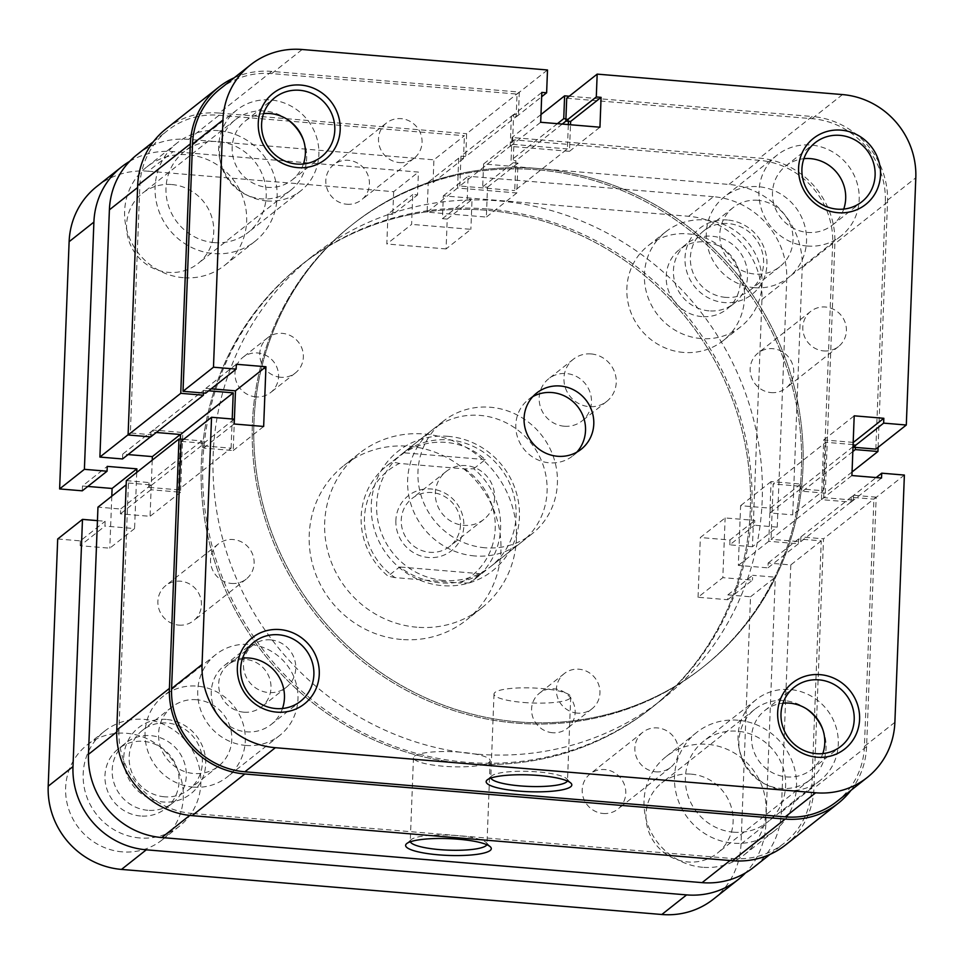 <?xml version="1.0" encoding="UTF-8"?>
<svg xmlns="http://www.w3.org/2000/svg" width="964" height="964" viewBox="0 0 964 964"><rect width="100%" height="100%" fill="white"/><g stroke="black" fill="none" stroke-linecap="round" stroke-linejoin="round"><path stroke-width="0.72" stroke-dasharray="4.82 3.62" d="M303.395 139.949A44.814 42.838 -128.3 0 1 290.887 190.089A44.814 42.838 -128.3 0 1 261.401 198.849A44.814 42.838 -128.3 0 1 221.78 167.218A44.814 42.838 -128.3 0 1 235.276 119.789A44.814 42.838 -128.3 0 1 264.775 111.029A44.814 42.838 -128.3 0 1 286.947 119.162M171.845 184.546A44.814 42.838 -128.3 0 1 211.465 216.177A44.814 42.838 -128.3 0 1 197.957 263.606A44.814 42.838 -128.3 0 1 168.471 272.366A44.814 42.838 -128.3 0 1 128.851 240.735A44.814 42.838 -128.3 0 1 142.347 193.318A44.814 42.838 -128.3 0 1 171.845 184.546M822.798 729.531A44.814 42.838 -128.3 0 1 810.29 779.671A44.814 42.838 -128.3 0 1 780.804 788.444A44.814 42.838 -128.3 0 1 741.183 756.8A44.814 42.838 -128.3 0 1 754.679 709.384A44.814 42.838 -128.3 0 1 784.178 700.611A44.814 42.838 -128.3 0 1 806.35 708.745M691.248 774.14A44.814 42.838 -128.3 0 1 730.857 805.771A44.814 42.838 -128.3 0 1 717.361 853.188A44.814 42.838 -128.3 0 1 687.874 861.961A44.814 42.838 -128.3 0 1 648.254 830.329A44.814 42.838 -128.3 0 1 661.75 782.901A44.814 42.838 -128.3 0 1 691.248 774.14M243.82 712.179A26.884 25.703 -128.3 0 1 220.057 693.2A26.884 25.703 -128.3 0 1 228.155 664.738A26.884 25.703 -128.3 0 1 245.844 659.484A26.884 25.703 -128.3 0 1 269.619 678.463A26.884 25.703 -128.3 0 1 261.521 706.913A26.884 25.703 -128.3 0 1 243.82 712.179M270.631 639.879A26.884 25.703 51.7 0 0 252.93 645.133A26.884 25.703 51.7 0 0 244.832 673.595A26.884 25.703 51.7 0 0 268.607 692.574A26.884 25.703 51.7 0 0 286.296 687.308A26.884 25.703 51.7 0 0 294.394 658.858A26.884 25.703 51.7 0 0 270.631 639.879M564.302 426.233A26.884 25.703 -128.3 0 1 540.527 407.254A26.884 25.703 -128.3 0 1 548.637 378.804A26.884 25.703 -128.3 0 1 566.326 373.538A26.884 25.703 -128.3 0 1 590.101 392.517A26.884 25.703 -128.3 0 1 581.991 420.979A26.884 25.703 -128.3 0 1 564.302 426.233M591.113 353.933A26.884 25.703 51.7 0 0 573.411 359.198A26.884 25.703 51.7 0 0 565.314 387.649A26.884 25.703 51.7 0 0 589.088 406.627A26.884 25.703 51.7 0 0 606.778 401.373A26.884 25.703 51.7 0 0 614.875 372.911A26.884 25.703 51.7 0 0 591.113 353.933M255.93 396.891A22.401 21.413 -128.3 0 1 236.12 381.069A22.401 21.413 -128.3 0 1 242.88 357.367A22.401 21.413 -128.3 0 1 257.617 352.981A22.401 21.413 -128.3 0 1 277.427 368.79A22.401 21.413 -128.3 0 1 270.679 392.505A22.401 21.413 -128.3 0 1 255.93 396.891M280.717 377.286A22.401 21.413 -128.3 0 1 260.907 361.464A22.401 21.413 -128.3 0 1 267.655 337.762A22.401 21.413 -128.3 0 1 282.404 333.375A22.401 21.413 -128.3 0 1 302.214 349.185A22.401 21.413 -128.3 0 1 295.466 372.899A22.401 21.413 -128.3 0 1 280.717 377.286M552.529 732.736A22.401 21.413 -128.3 0 1 532.718 716.927A22.401 21.413 -128.3 0 1 539.466 693.212A22.401 21.413 -128.3 0 1 554.216 688.826A22.401 21.413 -128.3 0 1 574.026 704.648A22.401 21.413 -128.3 0 1 567.278 728.35A22.401 21.413 -128.3 0 1 552.529 732.736M577.303 713.131A22.401 21.413 -128.3 0 1 557.493 697.321A22.401 21.413 -128.3 0 1 564.253 673.607A22.401 21.413 -128.3 0 1 578.99 669.221A22.401 21.413 -128.3 0 1 598.801 685.043A22.401 21.413 -128.3 0 1 592.053 708.745A22.401 21.413 -128.3 0 1 577.303 713.131M701.816 316.59A38.09 36.415 -128.3 0 1 668.136 289.694A38.09 36.415 -128.3 0 1 679.608 249.387A38.09 36.415 -128.3 0 1 704.684 241.94A38.09 36.415 -128.3 0 1 738.352 268.823A38.09 36.415 -128.3 0 1 726.88 309.131A38.09 36.415 -128.3 0 1 701.816 316.59M709.046 310.866A38.09 36.415 -128.3 0 1 675.366 283.982A38.09 36.415 -128.3 0 1 686.838 243.675A38.09 36.415 -128.3 0 1 711.914 236.216A38.09 36.415 -128.3 0 1 745.582 263.1A38.09 36.415 -128.3 0 1 734.11 303.419A38.09 36.415 -128.3 0 1 709.046 310.866M140.575 816.002A38.09 36.415 -128.3 0 1 106.896 789.118A38.09 36.415 -128.3 0 1 118.379 748.811A38.09 36.415 -128.3 0 1 143.443 741.352A38.09 36.415 -128.3 0 1 177.123 768.248A38.09 36.415 -128.3 0 1 165.639 808.555A38.09 36.415 -128.3 0 1 140.575 816.002M147.805 810.29A38.09 36.415 -128.3 0 1 114.126 783.407A38.09 36.415 -128.3 0 1 125.609 743.087A38.09 36.415 -128.3 0 1 150.673 735.64A38.09 36.415 -128.3 0 1 184.341 762.524A38.09 36.415 -128.3 0 1 172.869 802.831A38.09 36.415 -128.3 0 1 147.805 810.29M122.175 851.851A60.503 57.828 -128.3 0 1 68.697 809.145A60.503 57.828 -128.3 0 1 86.917 745.124A60.503 57.828 -128.3 0 1 126.73 733.291A60.503 57.828 -128.3 0 1 180.22 775.996A60.503 57.828 -128.3 0 1 161.988 840.018A60.503 57.828 -128.3 0 1 122.175 851.851M139.732 837.957A60.503 57.828 -128.3 0 1 86.242 795.264A60.503 57.828 -128.3 0 1 104.474 731.242A60.503 57.828 -128.3 0 1 144.287 719.397A60.503 57.828 -128.3 0 1 197.777 762.102A60.503 57.828 -128.3 0 1 179.545 826.124A60.503 57.828 -128.3 0 1 139.732 837.957M683.416 352.426A60.503 57.828 -128.3 0 1 629.926 309.721A60.503 57.828 -128.3 0 1 648.157 245.7A60.503 57.828 -128.3 0 1 687.971 233.866A60.503 57.828 -128.3 0 1 741.461 276.572A60.503 57.828 -128.3 0 1 723.229 340.593A60.503 57.828 -128.3 0 1 683.416 352.426M700.973 338.545A60.503 57.828 -128.3 0 1 647.483 295.84A60.503 57.828 -128.3 0 1 665.714 231.818A60.503 57.828 -128.3 0 1 705.528 219.985A60.503 57.828 -128.3 0 1 759.005 262.678A60.503 57.828 -128.3 0 1 740.786 326.712A60.503 57.828 -128.3 0 1 700.973 338.545M401.361 639.469A98.593 94.231 -128.3 0 1 314.204 569.869A98.593 94.231 -128.3 0 1 343.907 465.54A98.593 94.231 -128.3 0 1 408.784 446.248A98.593 94.231 -128.3 0 1 495.942 515.848A98.593 94.231 -128.3 0 1 466.239 620.177A98.593 94.231 -128.3 0 1 401.361 639.469M416.846 627.215A98.593 94.231 -128.3 0 1 329.688 557.626A98.593 94.231 -128.3 0 1 359.391 453.285A98.593 94.231 -128.3 0 1 424.268 434.005A98.593 94.231 -128.3 0 1 511.438 503.594A98.593 94.231 -128.3 0 1 481.735 607.923A98.593 94.231 -128.3 0 1 416.846 627.215M97.448 520.632L105.136 521.271L104.956 526.103L134.586 528.573L109.8 548.179L80.169 545.708L104.956 526.103M57.695 538.984L80.361 540.876L105.136 521.271M80.361 540.876L80.169 545.708M136.743 472.42L134.586 528.573M111.8 496.183L109.8 548.179M82.277 490.821L82.47 485.989L107.245 466.383M82.47 485.989L87.82 486.434M129.67 161.362A78.421 74.963 -128.3 0 1 173.11 151.613L418.424 172.086L417.557 194.921L412.761 194.523L411.616 224.383L386.829 243.988L387.974 214.129L412.761 194.523M96.713 186.558A78.421 74.963 -128.3 0 1 148.323 171.218L173.11 151.613M148.323 171.218L393.649 191.691L418.424 172.086M393.649 191.691L392.77 214.526L417.557 194.921M392.77 214.526L387.974 214.129M688.645 216.298L713.432 196.692A78.421 74.963 -128.3 0 1 786.732 279.909L777.237 527.127L752.45 546.733L761.946 299.515A78.421 74.963 -128.3 0 0 688.645 216.298L443.32 195.837L442.44 218.671L447.236 219.069L446.091 248.929L470.878 229.324L411.616 224.383M446.091 248.929L386.829 243.988M447.236 219.069L472.023 199.464L470.878 229.324M442.44 218.671L467.227 199.066L472.023 199.464M443.32 195.837L468.106 176.231L467.227 199.066M713.432 196.692L468.106 176.231M777.237 527.127L754.571 525.235L754.764 520.403L725.133 517.933L700.346 537.538L729.977 540.009L754.764 520.403M752.45 546.733L729.796 544.841L754.571 525.235M729.796 544.841L729.977 540.009M713.432 899.159A78.421 74.963 -128.3 0 0 741.027 844.018L750.522 596.788L727.868 594.896L727.687 599.729L698.057 597.258L722.831 577.653L725.133 517.933M698.057 597.258L700.346 537.538M727.687 599.729L752.462 580.123L722.831 577.653M727.868 594.896L752.655 575.291L752.462 580.123M750.522 596.788L775.309 577.183L752.655 575.291M741.027 844.018L765.814 824.413L775.309 577.183M765.814 824.413A78.421 74.963 -128.3 0 1 745.534 872.89M733.568 832.197A51.538 49.26 51.7 0 0 767.477 822.111A51.538 49.26 51.7 0 0 783.009 767.573A51.538 49.26 51.7 0 0 737.448 731.194A51.538 49.26 51.7 0 0 703.527 741.28A51.538 49.26 51.7 0 0 688.007 795.818A51.538 49.26 51.7 0 0 733.568 832.197M786.226 790.528A51.538 49.26 51.7 0 0 820.135 780.454A51.538 49.26 51.7 0 0 835.668 725.916A51.538 49.26 51.7 0 0 790.106 689.537A51.538 49.26 51.7 0 0 756.198 699.623A51.538 49.26 51.7 0 0 740.665 754.149A51.538 49.26 51.7 0 0 786.226 790.528M754.487 287.694A51.538 49.26 51.7 0 0 788.395 277.608A51.538 49.26 51.7 0 0 803.928 223.07A51.538 49.26 51.7 0 0 758.367 186.691A51.538 49.26 51.7 0 0 724.446 196.777A51.538 49.26 51.7 0 0 708.926 251.315A51.538 49.26 51.7 0 0 754.487 287.694M807.145 246.025A51.538 49.26 51.7 0 0 841.054 235.951A51.538 49.26 51.7 0 0 856.586 181.413A51.538 49.26 51.7 0 0 811.025 145.034A51.538 49.26 51.7 0 0 777.105 155.108A51.538 49.26 51.7 0 0 761.584 209.646A51.538 49.26 51.7 0 0 807.145 246.025M214.165 242.603A51.538 49.26 51.7 0 0 248.073 232.529A51.538 49.26 51.7 0 0 263.606 177.991A51.538 49.26 51.7 0 0 218.045 141.612A51.538 49.26 51.7 0 0 184.124 151.697A51.538 49.26 51.7 0 0 168.604 206.224A51.538 49.26 51.7 0 0 214.165 242.603M266.823 200.946A51.538 49.26 51.7 0 0 300.744 190.86A51.538 49.26 51.7 0 0 316.264 136.322A51.538 49.26 51.7 0 0 270.703 99.943A51.538 49.26 51.7 0 0 236.795 110.029A51.538 49.26 51.7 0 0 221.262 164.567A51.538 49.26 51.7 0 0 266.823 200.946M193.246 787.106A51.538 49.26 51.7 0 0 227.155 777.032A51.538 49.26 51.7 0 0 242.687 722.494A51.538 49.26 51.7 0 0 197.126 686.115A51.538 49.26 51.7 0 0 163.217 696.201A51.538 49.26 51.7 0 0 147.685 750.739A51.538 49.26 51.7 0 0 193.246 787.106M245.904 745.449A51.538 49.26 51.7 0 0 279.825 735.363A51.538 49.26 51.7 0 0 295.346 680.825A51.538 49.26 51.7 0 0 249.784 644.446A51.538 49.26 51.7 0 0 215.876 654.532A51.538 49.26 51.7 0 0 200.343 709.07A51.538 49.26 51.7 0 0 245.904 745.449M465.178 763.548A282.319 269.86 51.7 0 0 650.965 708.311A282.319 269.86 51.7 0 0 736.026 409.543A282.319 269.86 51.7 0 0 486.434 210.26A282.319 269.86 51.7 0 0 300.635 265.486A282.319 269.86 51.7 0 0 215.587 564.265A282.319 269.86 51.7 0 0 465.178 763.548A282.319 269.86 -128.3 0 1 215.587 564.265A282.319 269.86 -128.3 0 1 300.635 265.486A282.319 269.86 -128.3 0 1 486.434 210.26A282.319 269.86 -128.3 0 1 736.026 409.543A282.319 269.86 -128.3 0 1 650.965 708.311A282.319 269.86 -128.3 0 1 465.178 763.548M517.837 721.879A282.319 269.86 51.7 0 0 703.624 666.654A282.319 269.86 51.7 0 0 788.685 367.874A282.319 269.86 51.7 0 0 539.093 168.592A282.319 269.86 51.7 0 0 353.306 223.829A282.319 269.86 51.7 0 0 268.245 522.596A282.319 269.86 51.7 0 0 517.837 721.879A282.319 269.86 51.7 0 0 703.624 666.654A282.319 269.86 51.7 0 0 788.685 367.874A282.319 269.86 51.7 0 0 539.093 168.592A282.319 269.86 51.7 0 0 353.306 223.829A282.319 269.86 51.7 0 0 268.245 522.596A282.319 269.86 51.7 0 0 517.837 721.879M178.822 625.118A22.401 21.413 51.7 0 0 193.571 620.732A22.401 21.413 51.7 0 0 200.319 597.017A22.401 21.413 51.7 0 0 180.509 581.208A22.401 21.413 51.7 0 0 165.76 585.582A22.401 21.413 51.7 0 0 159.012 609.296A22.401 21.413 51.7 0 0 178.822 625.118M231.481 583.449A22.401 21.413 51.7 0 0 246.23 579.075A22.401 21.413 51.7 0 0 252.978 555.36A22.401 21.413 51.7 0 0 233.168 539.539A22.401 21.413 51.7 0 0 218.418 543.925A22.401 21.413 51.7 0 0 211.67 567.639A22.401 21.413 51.7 0 0 231.481 583.449M346.775 204.235A22.401 21.413 51.7 0 0 361.524 199.849A22.401 21.413 51.7 0 0 368.272 176.135A22.401 21.413 51.7 0 0 348.462 160.313A22.401 21.413 51.7 0 0 333.725 164.699A22.401 21.413 51.7 0 0 326.965 188.414A22.401 21.413 51.7 0 0 346.775 204.235M399.445 162.567A22.401 21.413 51.7 0 0 414.183 158.18A22.401 21.413 51.7 0 0 420.931 134.478A22.401 21.413 51.7 0 0 401.132 118.656A22.401 21.413 51.7 0 0 386.383 123.043A22.401 21.413 51.7 0 0 379.635 146.757A22.401 21.413 51.7 0 0 399.445 162.567M771.104 392.601A22.401 21.413 51.7 0 0 785.841 388.215A22.401 21.413 51.7 0 0 792.601 364.5A22.401 21.413 51.7 0 0 772.791 348.691A22.401 21.413 51.7 0 0 758.041 353.065A22.401 21.413 51.7 0 0 751.293 376.779A22.401 21.413 51.7 0 0 771.104 392.601M823.762 350.932A22.401 21.413 51.7 0 0 838.511 346.558A22.401 21.413 51.7 0 0 845.259 322.844A22.401 21.413 51.7 0 0 825.449 307.022A22.401 21.413 51.7 0 0 810.7 311.408A22.401 21.413 51.7 0 0 803.952 335.123A22.401 21.413 51.7 0 0 823.762 350.932M603.139 813.483A22.401 21.413 51.7 0 0 617.888 809.097A22.401 21.413 51.7 0 0 624.636 785.383A22.401 21.413 51.7 0 0 604.826 769.573A22.401 21.413 51.7 0 0 590.089 773.959A22.401 21.413 51.7 0 0 583.328 797.674A22.401 21.413 51.7 0 0 603.139 813.483M655.809 771.827A22.401 21.413 51.7 0 0 670.546 767.44A22.401 21.413 51.7 0 0 677.294 743.726A22.401 21.413 51.7 0 0 657.496 727.916A22.401 21.413 51.7 0 0 642.747 732.291A22.401 21.413 51.7 0 0 635.999 756.005A22.401 21.413 51.7 0 0 655.809 771.827M785.552 844.958A80.663 77.108 51.7 0 0 813.941 788.239L823.521 538.816L800.867 536.936L800.674 541.756L771.043 539.286L823.702 497.629L853.333 500.099L800.674 541.756M850.971 790.335A80.663 77.108 51.7 0 0 866.6 746.582L876.18 497.159L823.521 538.816M876.18 497.159L853.526 495.267L800.867 536.936M853.526 495.267L853.333 500.099M853.092 444.573L825.835 442.295L773.176 483.964L771.043 539.286M825.835 442.295L823.702 497.629M853.007 446.706L802.807 486.434L773.176 483.964M855.357 447.404L855.466 444.766L853.212 446.549M855.466 444.766L853.285 444.585M852.827 451.538L802.614 491.266L802.807 486.434M852.043 471.974L825.28 493.158L802.614 491.266M825.28 493.158L834.86 243.735A80.663 77.108 51.7 0 0 759.463 158.144L511.956 137.503L511.077 160.337L515.873 160.735L514.728 190.595L567.386 148.926L568.326 124.573M878.096 447.332L887.519 202.078A80.663 77.108 51.7 0 0 812.122 116.487L759.463 158.144M540.985 114.535L511.956 137.503M569.23 96.219L812.122 116.487M557.433 123.669L511.077 160.337M565.916 118.849L568.531 119.066L566.013 121.066M562.229 124.067L515.873 160.735M568.531 119.066L568.447 121.271M234.264 77.747A80.663 77.108 51.7 0 1 271.8 71.408L519.307 92.062L518.427 114.885L513.631 114.487L512.487 144.347L459.828 186.016L514.728 190.595M512.487 144.347L567.386 148.926M513.631 114.487L460.973 156.156L459.828 186.016M518.427 114.885L465.769 156.554L460.973 156.156M519.307 92.062L466.636 133.719L465.769 156.554M271.8 71.408L219.141 113.065L466.636 133.719M219.141 113.065A80.663 77.108 51.7 0 0 166.061 128.851M150.745 436.873L150.926 432.041L156.288 432.487M203.488 393.011L203.597 390.384L150.926 432.041M203.597 390.384L208.694 390.806M183.606 439.367L201.657 440.873L201.464 445.705L231.095 448.176L178.436 489.845L180.388 439.102M231.095 448.176L232.216 418.991M201.464 445.705L148.805 487.374L178.436 489.845M201.657 440.873L148.986 482.542L148.805 487.374M126.332 480.65L148.986 482.542M166.314 719.433A42.127 40.259 51.7 0 0 123.766 757.294A42.127 40.259 51.7 0 0 163.145 801.988A42.127 40.259 51.7 0 0 205.681 764.127A42.127 40.259 51.7 0 0 166.314 719.433M164.338 796.782A37.644 35.981 -128.3 0 1 131.056 770.212A37.644 35.981 -128.3 0 1 142.407 730.375A37.644 35.981 -128.3 0 1 167.17 723.012A37.644 35.981 -128.3 0 1 200.452 749.582A37.644 35.981 -128.3 0 1 189.113 789.42A37.644 35.981 -128.3 0 1 164.338 796.782M727.543 220.009A42.127 40.259 51.7 0 0 685.006 257.87A42.127 40.259 51.7 0 0 724.374 302.563A42.127 40.259 51.7 0 0 766.922 264.702A42.127 40.259 51.7 0 0 727.543 220.009M725.579 297.358A37.644 35.981 -128.3 0 1 692.297 270.788A37.644 35.981 -128.3 0 1 703.636 230.95A37.644 35.981 -128.3 0 1 728.41 223.588A37.644 35.981 -128.3 0 1 761.693 250.158A37.644 35.981 -128.3 0 1 750.354 289.995A37.644 35.981 -128.3 0 1 725.579 297.358M486.832 844.705A38.391 7.519 -177.8 0 0 486.977 844.115A38.391 7.519 -177.8 0 0 486.266 842.572A38.391 7.519 -177.8 0 0 457.466 835.643A38.391 7.519 -177.8 0 0 411.098 839.692A38.391 7.519 -177.8 0 0 410.266 841.162A38.391 7.519 -177.8 0 0 410.363 841.777M448.212 436.355A76.18 72.818 51.7 0 0 371.273 504.823A76.18 72.818 51.7 0 0 442.476 585.654A76.18 72.818 51.7 0 0 519.415 517.186A76.18 72.818 51.7 0 0 448.212 436.355M443.681 580.436A71.698 68.54 -128.3 0 1 380.286 529.826A71.698 68.54 -128.3 0 1 401.892 453.948A71.698 68.54 -128.3 0 1 449.079 439.921A71.698 68.54 -128.3 0 1 512.462 490.531A71.698 68.54 -128.3 0 1 490.857 566.41A71.698 68.54 -128.3 0 1 443.681 580.436M183.281 277.68A62.732 59.973 -128.3 0 1 127.814 233.396A62.732 59.973 -128.3 0 1 146.721 167.001A62.732 59.973 -128.3 0 1 188.004 154.734A62.732 59.973 -128.3 0 1 243.47 199.018A62.732 59.973 -128.3 0 1 224.564 265.413A62.732 59.973 -128.3 0 1 183.281 277.68M218.467 130.634A62.732 59.973 51.7 0 0 177.183 142.901A62.732 59.973 51.7 0 0 158.277 209.296A62.732 59.973 51.7 0 0 213.743 253.58A62.732 59.973 51.7 0 0 255.026 241.313A62.732 59.973 51.7 0 0 273.933 174.918A62.732 59.973 51.7 0 0 218.467 130.634M702.684 867.275A62.732 59.973 -128.3 0 1 647.218 822.979A62.732 59.973 -128.3 0 1 666.124 756.595A62.732 59.973 -128.3 0 1 707.407 744.316A62.732 59.973 -128.3 0 1 762.873 788.6A62.732 59.973 -128.3 0 1 743.967 854.996A62.732 59.973 -128.3 0 1 702.684 867.275M737.87 720.216A62.732 59.973 51.7 0 0 696.586 732.495A62.732 59.973 51.7 0 0 677.68 798.891A62.732 59.973 51.7 0 0 733.146 843.175A62.732 59.973 51.7 0 0 774.429 830.896A62.732 59.973 51.7 0 0 793.336 764.5A62.732 59.973 51.7 0 0 737.87 720.216M196.608 699.731A37.644 35.981 51.7 0 0 171.833 707.094A37.644 35.981 51.7 0 0 160.494 746.931A37.644 35.981 51.7 0 0 193.764 773.502A37.644 35.981 51.7 0 0 218.539 766.139A37.644 35.981 51.7 0 0 229.878 726.302A37.644 35.981 51.7 0 0 196.608 699.731M757.837 200.307A37.644 35.981 51.7 0 0 733.074 207.67A37.644 35.981 51.7 0 0 721.723 247.507A37.644 35.981 51.7 0 0 755.005 274.077A37.644 35.981 51.7 0 0 779.78 266.715A37.644 35.981 51.7 0 0 791.119 226.877A37.644 35.981 51.7 0 0 757.837 200.307M460.672 752.209A38.391 7.519 -177.8 0 0 413.472 757.728A38.391 7.519 -177.8 0 0 442.982 766.199A38.391 7.519 -177.8 0 0 490.182 760.68A38.391 7.519 -177.8 0 0 460.672 752.209M487.977 209.031A282.319 269.86 -128.3 0 1 737.581 408.314A282.319 269.86 -128.3 0 1 652.52 707.082A282.319 269.86 -128.3 0 1 466.721 762.319A282.319 269.86 -128.3 0 1 217.129 563.036A282.319 269.86 -128.3 0 1 302.19 264.269A282.319 269.86 -128.3 0 1 487.977 209.031M474.649 555.939A71.698 68.54 -128.3 0 1 411.267 505.329A71.698 68.54 -128.3 0 1 432.872 429.45A71.698 68.54 -128.3 0 1 480.048 415.412A71.698 68.54 -128.3 0 1 543.443 466.034A71.698 68.54 -128.3 0 1 521.837 541.913A71.698 68.54 -128.3 0 1 474.649 555.939M116.704 732.013L118.934 730.254L128.429 483.024L126.176 484.808M136.984 154.698A78.421 74.963 -128.3 0 1 188.595 139.358L433.921 159.831L464.383 135.731L219.057 115.258A78.421 74.963 51.7 0 0 167.447 130.61A78.421 74.963 51.7 0 0 139.852 185.751L137.599 187.534M514.053 139.876L483.591 163.976L728.917 184.449A78.421 74.963 -128.3 0 1 802.217 267.655L792.721 514.872L823.184 490.772L832.679 243.555A78.421 74.963 51.7 0 0 759.379 160.349L514.053 139.876L513.173 162.711L517.969 163.109L516.825 192.969L457.563 188.028L458.707 158.168L463.503 158.566L464.383 135.731M128.429 483.024L151.083 484.916L150.902 489.748L180.533 492.218L182.823 432.499L153.192 430.028L153.011 434.86L130.357 432.969L139.852 185.751M118.934 730.254A78.421 74.963 51.7 0 0 192.234 813.459L189.751 815.411M730.037 860.527L732.556 858.538L192.234 813.459M732.556 858.538A78.421 74.963 51.7 0 0 784.166 843.199A78.421 74.963 51.7 0 0 811.76 788.058L821.256 540.84L798.602 538.948L798.409 543.78L768.778 541.298L771.08 481.578L800.71 484.061L800.518 488.881L823.184 490.772M483.591 163.976L482.711 186.811L487.507 187.209L486.362 217.069L427.1 212.128L428.245 182.268L433.041 182.666L433.921 159.831M821.256 540.84L790.793 564.928L768.139 563.048L767.959 567.868L738.328 565.398L740.617 505.678L770.248 508.149L770.067 512.981L792.721 514.872M790.793 564.928L781.298 812.158A78.421 74.963 -128.3 0 1 753.703 867.299M152.228 460.165L150.071 516.318L120.44 513.848L120.621 509.016L97.966 507.124M122.549 458.96L122.729 454.128L128.091 454.574M130.357 432.969L128.091 434.752M800.518 488.881L770.067 512.981M800.71 484.061L770.248 508.149M771.08 481.578L740.617 505.678M768.778 541.298L738.328 565.398M798.409 543.78L767.959 567.868M798.602 538.948L768.139 563.048M463.503 158.566L433.041 182.666M458.707 158.168L428.245 182.268M457.563 188.028L427.1 212.128M516.825 192.969L486.362 217.069M517.969 163.109L487.507 187.209M513.173 162.711L482.711 186.811M151.083 484.916L120.621 509.016M150.902 489.748L120.44 513.848M180.533 492.218L150.071 516.318M182.823 432.499L180.304 434.487M153.192 430.028L122.729 454.128M153.011 434.86L150.492 436.849M567.374 780.997A38.391 7.519 -177.8 0 0 567.519 780.394A38.391 7.519 -177.8 0 0 566.808 778.864A38.391 7.519 -177.8 0 0 538.008 771.923A38.391 7.519 -177.8 0 0 491.64 775.972A38.391 7.519 -177.8 0 0 490.809 777.442A38.391 7.519 -177.8 0 0 490.905 778.056M843.729 209.08A37.644 35.981 -128.3 0 1 832.438 225.046A37.644 35.981 -128.3 0 1 807.663 232.42A37.644 35.981 -128.3 0 1 774.393 205.85A37.644 35.981 -128.3 0 1 785.732 166.013A37.644 35.981 -128.3 0 1 803.868 158.698M822.81 753.583A37.644 35.981 -128.3 0 1 811.519 769.549A37.644 35.981 -128.3 0 1 786.745 776.924A37.644 35.981 -128.3 0 1 753.474 750.354A37.644 35.981 -128.3 0 1 764.814 710.516A37.644 35.981 -128.3 0 1 782.949 703.202M303.407 164.001A37.644 35.981 -128.3 0 1 292.116 179.967A37.644 35.981 -128.3 0 1 267.341 187.329A37.644 35.981 -128.3 0 1 234.071 160.759A37.644 35.981 -128.3 0 1 245.41 120.922A37.644 35.981 -128.3 0 1 263.546 113.619M282.488 708.504A37.644 35.981 -128.3 0 1 271.197 724.47A37.644 35.981 -128.3 0 1 246.435 731.833A37.644 35.981 -128.3 0 1 213.152 705.262A37.644 35.981 -128.3 0 1 224.492 665.425A37.644 35.981 -128.3 0 1 242.627 658.123M523.524 702.479A38.391 7.519 -177.8 0 0 570.724 696.96A38.391 7.519 -177.8 0 0 541.214 688.489A38.391 7.519 -177.8 0 0 494.014 694.008A38.391 7.519 -177.8 0 0 523.524 702.479M537.538 169.821A282.319 269.86 51.7 0 0 351.752 225.058A282.319 269.86 51.7 0 0 266.691 523.826A282.319 269.86 51.7 0 0 516.294 723.108A282.319 269.86 51.7 0 0 702.081 667.871A282.319 269.86 51.7 0 0 787.142 369.104A282.319 269.86 51.7 0 0 537.538 169.821A282.319 269.86 -128.3 0 1 787.142 369.104A282.319 269.86 -128.3 0 1 702.081 667.871A282.319 269.86 -128.3 0 1 516.294 723.108A282.319 269.86 -128.3 0 1 266.691 523.826A282.319 269.86 -128.3 0 1 351.752 225.058A282.319 269.86 -128.3 0 1 537.538 169.821M532.815 396.626A35.849 34.27 51.7 0 0 528.417 399.566A35.849 34.27 51.7 0 0 517.62 437.499A35.849 34.27 51.7 0 0 549.311 462.804A35.849 34.27 51.7 0 0 572.905 455.791A35.849 34.27 51.7 0 0 576.773 452.188M894.881 722.301L864.419 746.401L873.914 499.171L904.377 475.071M566.712 98.22L812.037 118.68A78.421 74.963 -128.3 0 1 885.338 201.898L915.8 177.798M875.842 449.116L885.338 201.898M853.176 442.38L823.738 439.921L821.449 499.641L851.079 502.111L851.26 497.279L873.914 499.171M864.419 746.401A78.421 74.963 -128.3 0 1 836.824 801.542M181.087 441.367L203.741 443.259L203.561 448.091L233.192 450.562L234.216 424.003M211.212 388.817L205.85 388.372L205.669 393.192M220.105 88.941A78.421 74.963 -128.3 0 1 271.715 73.601L517.041 94.074L516.162 116.909L511.366 116.499L510.221 146.359L569.483 151.312L570.507 124.754M517.041 94.074L547.504 69.974M205.85 388.372L236.313 364.272M233.192 450.562L263.654 426.462M203.561 448.091L234.023 423.991M203.741 443.259L234.204 419.159M569.483 151.312L599.945 127.212M510.221 146.359L540.683 122.271M511.366 116.499L541.828 92.411M516.162 116.909L541.66 96.725M851.26 497.279L876.18 477.566M851.079 502.111L881.53 478.011M821.449 499.641L851.911 475.541M823.738 439.921L854.2 415.821M395.867 520.415A34.957 33.415 51.7 0 0 428.534 557.505A34.957 33.415 51.7 0 0 463.841 526.091A34.957 33.415 51.7 0 0 431.173 489.001A34.957 33.415 51.7 0 0 395.867 520.415M460.515 524.91A30.474 29.125 -128.3 0 1 449.79 546.335A30.474 29.125 -128.3 0 1 417.749 548.685A30.474 29.125 -128.3 0 1 401.253 519.97A30.474 29.125 -128.3 0 1 411.977 498.533A30.474 29.125 -128.3 0 1 444.03 496.183A30.474 29.125 -128.3 0 1 460.515 524.91M494.592 497.954A30.474 29.125 -128.3 0 1 483.868 519.379A30.474 29.125 -128.3 0 1 451.827 521.729A30.474 29.125 -128.3 0 1 435.33 493.002A30.474 29.125 -128.3 0 1 446.055 471.577A30.474 29.125 -128.3 0 1 478.108 469.227A30.474 29.125 -128.3 0 1 494.592 497.954M477.047 754.149A282.319 269.86 -128.3 0 1 227.456 554.866A282.319 269.86 -128.3 0 1 312.517 256.099A282.319 269.86 -128.3 0 1 498.304 200.861A282.319 269.86 -128.3 0 1 747.907 400.144A282.319 269.86 -128.3 0 1 662.846 698.912A282.319 269.86 -128.3 0 1 477.047 754.149M484.976 547.769A71.698 68.54 -128.3 0 1 421.593 497.159A71.698 68.54 -128.3 0 1 443.199 421.28A71.698 68.54 -128.3 0 1 490.375 407.254A71.698 68.54 -128.3 0 1 553.77 457.864A71.698 68.54 -128.3 0 1 532.164 533.743A71.698 68.54 -128.3 0 1 484.976 547.769M473.722 468.745L485.29 459.587C473.975 449.489 460.876 443.753 445.983 442.38C431.053 441.259 417.063 444.741 404 452.815L392.432 461.961A71.698 68.54 51.7 0 0 386.407 466.202A71.698 68.54 51.7 0 0 388.046 576.135L399.614 566.977C412.014 576.231 425.666 581.533 440.584 582.895C455.49 584.015 468.926 580.979 480.903 573.761L469.335 582.907A71.698 68.54 51.7 0 0 475.373 578.665A71.698 68.54 51.7 0 0 473.722 468.745L464.66 468.89L399.445 463.443L392.432 461.961M464.66 468.89A67.215 64.251 -128.3 0 1 495.219 528.706A67.215 64.251 -128.3 0 1 460.274 583.063L395.059 577.617A67.215 64.251 -128.3 0 1 364.488 517.801A67.215 64.251 -128.3 0 1 399.445 463.443M469.335 582.907L460.274 583.063M395.059 577.617L388.046 576.135M485.29 459.587L404 452.815M480.903 573.761L399.614 566.977M761.946 299.515L786.732 279.909M866.6 746.582L813.941 788.239M887.519 202.078L834.86 243.735M188.595 139.358L219.057 115.258M802.217 267.655L832.679 243.555M811.76 788.058L781.298 812.158M759.379 160.349L728.917 184.449M842.5 94.58L812.037 118.68M271.715 73.601L302.178 49.501M290.887 190.089L197.957 263.606M810.29 779.671L717.361 853.188M252.93 645.133L228.155 664.738M573.411 359.198L548.637 378.804M267.655 337.762L242.88 357.367M564.253 673.607L539.466 693.212M686.838 243.675L679.608 249.387M125.609 743.087L118.379 748.811M104.474 731.242L86.917 745.124M665.714 231.818L648.157 245.7M359.391 453.285L343.907 465.54M481.735 607.923L466.239 620.177M740.786 326.712L723.229 340.593M179.545 826.124L161.988 840.018M172.869 802.831L165.639 808.555M734.11 303.419L726.88 309.131M592.053 708.745L567.278 728.35M295.466 372.899L270.679 392.505M606.778 401.373L581.991 420.979M286.296 687.308L261.521 706.913M754.679 709.384L661.75 782.901M235.276 119.789L142.347 193.318M820.135 780.454L767.477 822.111M841.054 235.951L788.395 277.608M300.744 190.86L248.073 232.529M279.825 735.363L227.155 777.032M662.846 698.912L652.52 707.082M246.23 579.075L193.571 620.732M414.183 158.18L361.524 199.849M838.511 346.558L785.841 388.215M670.546 767.44L617.888 809.097M642.747 732.291L590.089 773.959M810.7 311.408L758.041 353.065M386.383 123.043L333.725 164.699M218.418 543.925L165.76 585.582M312.517 256.099L302.19 264.269M215.876 654.532L163.217 696.201M236.795 110.029L184.124 151.697M777.105 155.108L724.446 196.777M756.198 699.623L703.527 741.28M411.098 839.692L406.543 843.741M177.183 142.901L146.721 167.001M696.586 732.495L666.124 756.595M171.833 707.094L142.407 730.375M733.074 207.67L703.636 230.95M413.472 757.728L410.266 841.162M432.872 429.45L401.892 453.948M521.837 541.913L490.857 566.41M490.182 760.68L486.977 844.115M779.78 266.715L750.354 289.995M218.539 766.139L189.113 789.42M774.429 830.896L743.967 854.996M255.026 241.313L224.564 265.413M153.288 141.804L167.447 130.61M770.007 854.393L784.166 843.199M486.266 842.572L490.495 846.958M566.808 778.864L571.025 783.25M832.438 225.046L861.864 201.765M811.519 769.549L840.945 746.269M292.116 179.967L321.542 156.686M271.197 724.47L300.635 701.19M570.724 696.96L567.519 780.394M572.905 455.791L581.172 449.26M528.417 399.566L536.683 393.023M494.014 694.008L490.809 777.442M224.492 665.425L253.918 642.144M245.41 120.922L274.836 97.641M764.814 710.516L794.24 687.236M785.732 166.013L815.158 142.732M491.64 775.972L487.085 780.021M483.868 519.379L449.79 546.335M443.199 421.28L386.407 466.202M532.164 533.743L475.373 578.665M446.055 471.577L411.977 498.533"/><path stroke-width="1.45" d="M286.947 119.162A44.814 42.838 -128.3 0 1 303.395 139.949M806.35 708.745A44.814 42.838 -128.3 0 1 822.798 729.531M745.534 872.89A78.421 74.963 -128.3 0 1 738.219 879.554A78.421 74.963 -128.3 0 1 686.609 894.893L146.287 849.814A78.421 74.963 -128.3 0 1 72.987 766.597L82.482 519.379L97.448 520.632M738.219 879.554L713.432 899.159A78.421 74.963 -128.3 0 1 661.822 914.499L121.5 869.42A78.421 74.963 -128.3 0 1 48.2 786.202L57.695 538.984L82.482 519.379M87.82 486.434L112.089 488.459L136.876 468.853L136.743 472.42M112.089 488.459L111.8 496.183M107.064 471.215L84.398 469.323L59.623 488.929L82.277 490.821L107.064 471.215L107.245 466.383L136.876 468.853M84.398 469.323L93.894 222.094A78.421 74.963 -128.3 0 1 121.5 166.953A78.421 74.963 -128.3 0 1 129.67 161.362M59.623 488.929L69.119 241.699A78.421 74.963 -128.3 0 1 96.713 186.558L121.5 166.953M116.752 730.073L126.332 480.65L178.991 438.994L169.411 688.404L116.752 730.073A80.663 77.108 51.7 0 0 192.149 815.652L732.471 860.731A80.663 77.108 51.7 0 0 785.552 844.958L838.21 803.289A80.663 77.108 51.7 0 0 850.971 790.335M169.411 688.404A80.663 77.108 51.7 0 0 244.808 773.996L785.13 819.075A80.663 77.108 51.7 0 0 838.21 803.289M852.043 471.974L877.939 451.489L855.273 449.598L852.827 451.538M855.273 449.598L855.357 447.404M877.939 451.489L878.096 447.332M569.23 96.219L564.615 95.834L540.985 114.535M564.615 95.834L563.747 118.668L557.433 123.669M566.013 121.066L562.229 124.067M563.747 118.668L565.916 118.849M568.447 121.271L568.326 124.573M234.264 77.747A80.663 77.108 51.7 0 0 218.72 87.182L166.061 128.851A80.663 77.108 51.7 0 0 137.671 185.558L128.091 434.981L150.745 436.873L203.404 395.216L203.488 393.011M218.72 87.182A80.663 77.108 51.7 0 0 190.33 143.901L137.671 185.558M190.33 143.901L180.75 393.324L128.091 434.981M180.75 393.324L203.404 395.216M156.288 432.487L180.557 434.511L233.228 392.854L208.694 390.806M180.388 439.102L180.557 434.511M232.216 418.991L233.228 392.854M178.991 438.994L183.606 439.367M438.572 854.839A42.862 8.399 2.2 0 1 406.543 843.741A42.862 8.399 2.2 0 1 458.334 839.21A42.862 8.399 2.2 0 1 490.495 846.958A42.862 8.399 2.2 0 1 438.572 854.839M410.363 841.777A38.391 7.519 -177.8 0 0 439.777 849.633A38.391 7.519 -177.8 0 0 486.832 844.705M126.176 484.808L97.966 507.124L88.471 754.342L116.704 732.013M137.599 187.534L109.39 209.839L99.895 457.069L122.549 458.96L150.492 436.849M109.39 209.839A78.421 74.963 -128.3 0 1 136.984 154.698L153.288 141.804M770.007 854.393L753.703 867.299A78.421 74.963 -128.3 0 1 702.093 882.638L730.037 860.527M189.751 815.411L161.771 837.559L702.093 882.638M161.771 837.559A78.421 74.963 -128.3 0 1 88.471 754.342M128.091 454.574L152.36 456.599L152.228 460.165M128.091 434.752L99.895 457.069M180.304 434.487L152.36 456.599M820.207 674.655A42.127 40.259 -128.3 0 1 859.587 719.349A42.127 40.259 -128.3 0 1 817.038 757.21A42.127 40.259 -128.3 0 1 777.671 712.516A42.127 40.259 -128.3 0 1 820.207 674.655M816.183 753.643A37.644 35.981 51.7 0 0 840.945 746.269A37.644 35.981 51.7 0 0 852.297 706.431A37.644 35.981 51.7 0 0 819.014 679.861A37.644 35.981 51.7 0 0 794.24 687.236A37.644 35.981 51.7 0 0 782.901 727.061A37.644 35.981 51.7 0 0 816.183 753.643M279.897 629.576A42.127 40.259 -128.3 0 1 319.265 674.27A42.127 40.259 -128.3 0 1 276.716 712.131A42.127 40.259 -128.3 0 1 237.349 667.437A42.127 40.259 -128.3 0 1 279.897 629.576M275.861 708.552A37.644 35.981 51.7 0 0 300.635 701.19A37.644 35.981 51.7 0 0 311.974 661.352A37.644 35.981 51.7 0 0 278.692 634.782A37.644 35.981 51.7 0 0 253.918 642.144A37.644 35.981 51.7 0 0 242.579 681.982A37.644 35.981 51.7 0 0 275.861 708.552M841.126 130.152A42.127 40.259 -128.3 0 1 880.506 174.846A42.127 40.259 -128.3 0 1 837.957 212.707A42.127 40.259 -128.3 0 1 798.59 168.013A42.127 40.259 -128.3 0 1 841.126 130.152M837.101 209.14A37.644 35.981 51.7 0 0 861.864 201.765A37.644 35.981 51.7 0 0 873.203 161.928A37.644 35.981 51.7 0 0 839.933 135.358A37.644 35.981 51.7 0 0 815.158 142.732A37.644 35.981 51.7 0 0 803.819 182.558A37.644 35.981 51.7 0 0 837.101 209.14M300.816 85.073A42.127 40.259 -128.3 0 1 340.184 129.766A42.127 40.259 -128.3 0 1 297.635 167.628A42.127 40.259 -128.3 0 1 258.268 122.934A42.127 40.259 -128.3 0 1 300.816 85.073M296.779 164.049A37.644 35.981 51.7 0 0 321.542 156.686A37.644 35.981 51.7 0 0 332.893 116.849A37.644 35.981 51.7 0 0 299.611 90.279A37.644 35.981 51.7 0 0 274.836 97.641A37.644 35.981 51.7 0 0 263.497 137.478A37.644 35.981 51.7 0 0 296.779 164.049M538.876 775.49A42.862 8.399 2.2 0 1 571.025 783.25A42.862 8.399 2.2 0 1 519.114 791.119A42.862 8.399 2.2 0 1 487.085 780.021A42.862 8.399 2.2 0 1 538.876 775.49M490.905 778.056A38.391 7.519 -177.8 0 0 520.319 785.913A38.391 7.519 -177.8 0 0 567.374 780.997M803.868 158.698A37.644 35.981 -128.3 0 1 810.507 158.638A37.644 35.981 -128.3 0 1 843.729 209.08M782.949 703.202A37.644 35.981 -128.3 0 1 789.588 703.154A37.644 35.981 -128.3 0 1 822.81 753.583M263.546 113.619A37.644 35.981 -128.3 0 1 270.185 113.559A37.644 35.981 -128.3 0 1 303.407 164.001M242.627 658.123A37.644 35.981 -128.3 0 1 249.266 658.063A37.644 35.981 -128.3 0 1 282.488 708.504M557.578 456.273A35.849 34.27 51.7 0 0 581.172 449.26A35.849 34.27 51.7 0 0 591.968 411.315A35.849 34.27 51.7 0 0 560.277 386.01A35.849 34.27 51.7 0 0 536.683 393.023A35.849 34.27 51.7 0 0 525.886 430.968A35.849 34.27 51.7 0 0 557.578 456.273M576.773 452.188A35.849 34.27 51.7 0 0 582.75 415.279A35.849 34.27 51.7 0 0 552.011 392.553A35.849 34.27 51.7 0 0 532.815 396.626M570.507 124.754L570.628 121.452L565.832 121.054L566.712 98.22L597.174 74.12L842.5 94.58A78.421 74.963 51.7 0 1 915.8 177.798L906.305 425.016L883.639 423.124L883.831 418.292L854.2 415.821L851.911 475.541L881.53 478.011L881.723 473.179L904.377 475.071L894.881 722.301A78.421 74.963 51.7 0 1 867.287 777.442A78.421 74.963 51.7 0 1 815.677 792.782L275.355 747.703L244.892 771.79L785.214 816.882L815.677 792.782M222.973 119.982L213.478 367.212L183.015 391.312L192.511 144.082A78.421 74.963 -128.3 0 1 220.105 88.941L250.568 64.841A78.421 74.963 51.7 0 0 222.973 119.982L192.511 144.082M906.305 425.016L875.842 449.116L853.188 447.224L853.176 442.38M867.287 777.442L836.824 801.542A78.421 74.963 -128.3 0 1 785.214 816.882M244.892 771.79A78.421 74.963 -128.3 0 1 171.592 688.585L181.087 441.367L211.55 417.267L234.204 419.159L234.023 423.991L263.654 426.462L265.944 366.742L236.313 364.272L236.132 369.104L213.478 367.212M234.216 424.003L235.481 390.842L211.212 388.817M236.132 369.104L205.669 393.192L183.015 391.312M250.568 64.841A78.421 74.963 51.7 0 1 302.178 49.501L547.504 69.974L546.624 92.809L541.828 92.411L540.683 122.271L599.945 127.212L601.09 97.352L596.294 96.954L597.174 74.12M211.55 417.267L202.054 664.485A78.421 74.963 51.7 0 0 275.355 747.703M235.481 390.842L265.944 366.742M565.832 121.054L596.294 96.954M570.628 121.452L601.09 97.352M541.66 96.725L546.624 92.809M876.18 477.566L881.723 473.179M853.369 442.392L883.831 418.292M853.188 447.224L883.639 423.124M121.5 869.42L146.287 849.814M661.822 914.499L686.609 894.893M48.2 786.202L72.987 766.597M69.119 241.699L93.894 222.094M785.13 819.075L732.471 860.731M244.808 773.996L192.149 815.652M171.592 688.585L202.054 664.485"/></g></svg>
